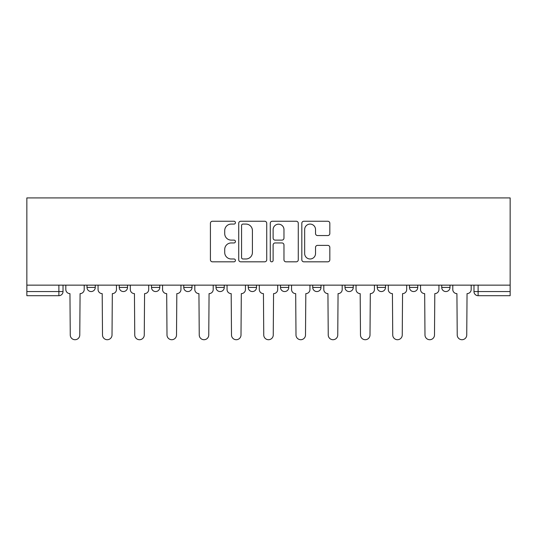 <?xml version="1.0" encoding="UTF-8"?>
<svg xmlns="http://www.w3.org/2000/svg" width="537" height="537" viewBox="0 0 537 537"><rect width="100%" height="100%" fill="white"/><g stroke="black" fill="none" stroke-linecap="round" stroke-linejoin="round"><path stroke-width="0.81" d="M235.428 222.66A1.423 1.423 0 0 0 234.004 221.244L212.451 221.244A2.027 2.027 0 0 0 210.417 223.271L210.417 259.794A2.027 2.027 0 0 0 212.451 261.821L234.004 261.821A1.423 1.423 0 0 0 235.428 260.405A1.423 1.423 0 0 0 234.004 258.982L231.219 258.982A6.491 6.491 0 0 1 224.721 252.491L224.721 249.443A6.491 6.491 0 0 1 231.219 242.952L234.004 242.952A1.423 1.423 0 0 0 235.428 241.529A1.423 1.423 0 0 0 234.004 240.113L231.219 240.113A6.491 6.491 0 0 1 224.721 233.622L224.721 230.574A6.491 6.491 0 0 1 231.219 224.083L234.004 224.083A1.423 1.423 0 0 0 235.428 222.66M441.729 285.147L441.729 287.423L449.993 287.423A4.135 4.135 0 0 1 445.864 291.557A4.135 4.135 0 0 1 441.729 287.423L441.729 285.147M344.982 285.147L344.982 287.423L353.252 287.423A4.135 4.135 0 0 1 349.117 291.557A4.135 4.135 0 0 1 344.982 287.423L344.982 285.147M280.489 285.147L280.489 287.423L288.758 287.423A4.135 4.135 0 0 1 284.623 291.557A4.135 4.135 0 0 1 280.489 287.423L280.489 285.147M248.242 285.147L248.242 287.423L256.511 287.423A4.135 4.135 0 0 1 252.377 291.557A4.135 4.135 0 0 1 248.242 287.423L248.242 285.147M183.748 285.147L183.748 287.423L192.018 287.423A4.135 4.135 0 0 1 187.883 291.557A4.135 4.135 0 0 1 183.748 287.423L183.748 285.147M327.798 235.548A2.027 2.027 0 0 0 329.825 233.514L329.825 223.271A2.027 2.027 0 0 0 327.798 221.244L303.855 221.244A2.027 2.027 0 0 0 301.828 223.271L301.828 259.794A2.027 2.027 0 0 0 303.855 261.821L327.798 261.821A2.027 2.027 0 0 0 329.825 259.794L329.825 247.416A2.027 2.027 0 0 0 327.798 245.389L317.555 245.389A2.027 2.027 0 0 0 315.521 247.416L315.521 253.551A5.43 5.43 0 0 1 310.097 258.982A5.43 5.43 0 0 1 304.667 253.551L304.667 229.507A5.43 5.43 0 0 1 310.097 224.083A5.43 5.43 0 0 1 315.521 229.507L315.521 233.514A2.027 2.027 0 0 0 317.555 235.548L327.798 235.548M510.15 285.147L26.85 285.147L26.85 197.918L510.15 197.918L510.15 295.692L478.111 295.692A4.135 4.135 0 0 1 473.976 291.557L510.15 291.557M266.728 223.271A2.027 2.027 0 0 0 264.694 221.244L240.751 221.244A2.027 2.027 0 0 0 238.723 223.271L238.723 259.794A2.027 2.027 0 0 0 240.751 261.821L264.694 261.821A2.027 2.027 0 0 0 266.728 259.794L266.728 223.271M272.306 221.244L296.249 221.244A2.027 2.027 0 0 1 298.277 223.271L298.277 259.794A2.027 2.027 0 0 1 296.249 261.821L285.999 261.821A2.027 2.027 0 0 1 283.972 259.794L283.972 244.979A2.027 2.027 0 0 0 281.945 242.952L275.145 242.952A2.027 2.027 0 0 0 273.118 244.979L273.118 260.405A1.423 1.423 0 0 1 271.695 261.821A1.423 1.423 0 0 1 270.272 260.405L270.272 223.271A2.027 2.027 0 0 1 272.306 221.244M473.976 285.147L473.976 291.557A4.135 4.135 0 0 0 478.111 295.692L478.111 285.147M63.024 285.147L63.024 291.557L63.024 285.147M58.889 285.147L58.889 295.692L26.85 295.692L26.85 291.557L63.024 291.557A4.135 4.135 0 0 1 58.889 295.692A4.135 4.135 0 0 0 63.024 291.557M26.85 285.147L26.85 291.557M449.993 285.147L449.993 287.423A4.135 4.135 0 0 1 445.864 291.557M417.746 285.147L417.746 287.423A4.135 4.135 0 0 1 413.611 291.557A4.135 4.135 0 0 1 409.483 287.423L417.746 287.423M409.483 285.147L409.483 287.423M385.499 285.147L385.499 287.423A4.135 4.135 0 0 1 381.364 291.557A4.135 4.135 0 0 1 377.229 287.423L385.499 287.423L385.499 285.147M377.229 285.147L377.229 287.423M353.252 285.147L353.252 287.423M321.005 285.147L321.005 287.423A4.135 4.135 0 0 1 316.87 291.557A4.135 4.135 0 0 1 312.735 287.423L321.005 287.423L321.005 285.147M312.735 285.147L312.735 287.423M288.758 285.147L288.758 287.423L288.758 285.147M256.511 287.423L256.511 285.147L256.511 287.423A4.135 4.135 0 0 1 252.377 291.557M224.265 285.147L224.265 287.423A4.135 4.135 0 0 1 220.13 291.557A4.135 4.135 0 0 1 215.995 287.423A4.135 4.135 0 0 0 220.13 291.557A4.135 4.135 0 0 0 224.265 287.423L224.265 285.147M215.995 285.147L215.995 287.423L224.265 287.423M192.018 285.147L192.018 287.423M159.771 285.147L159.771 287.423A4.135 4.135 0 0 1 155.636 291.557A4.135 4.135 0 0 1 151.501 287.423A4.135 4.135 0 0 0 155.636 291.557A4.135 4.135 0 0 0 159.771 287.423L151.501 287.423L151.501 285.147M119.254 285.147L119.254 287.423L127.517 287.423L127.517 285.147L127.517 287.423A4.135 4.135 0 0 1 123.389 291.557A4.135 4.135 0 0 1 119.254 287.423A4.135 4.135 0 0 0 123.389 291.557M87.007 285.147L87.007 287.423L95.271 287.423L95.271 285.147L95.271 287.423A4.135 4.135 0 0 1 91.136 291.557A4.135 4.135 0 0 1 87.007 287.423A4.135 4.135 0 0 0 91.136 291.557M242.986 224.083A1.423 1.423 0 0 0 241.563 225.5L241.563 257.559A1.423 1.423 0 0 0 242.986 258.982L245.926 258.982A6.491 6.491 0 0 0 252.417 252.491L252.417 230.574A6.491 6.491 0 0 0 245.926 224.083L242.986 224.083M283.972 229.614A5.43 5.43 0 0 0 278.542 224.184A5.43 5.43 0 0 0 273.118 229.614L273.118 238.086A2.027 2.027 0 0 0 275.145 240.113L281.945 240.113A2.027 2.027 0 0 0 283.972 238.086L283.972 229.614M65.816 289.49L65.816 285.147L65.816 289.49A4.135 4.135 0 0 0 69.951 293.625L70.26 334.967A4.752 4.752 0 0 0 75.012 339.72A4.752 4.752 0 0 0 79.771 334.967L80.08 293.625A4.135 4.135 0 0 0 84.215 289.49L84.215 285.147L84.215 289.49M69.951 293.625L70.26 334.967M79.771 334.967L80.08 293.625M98.063 289.49L98.063 285.147L98.063 289.49A4.135 4.135 0 0 0 102.198 293.625L102.507 334.967A4.752 4.752 0 0 0 107.259 339.72A4.752 4.752 0 0 0 112.018 334.967L112.327 293.625A4.135 4.135 0 0 0 116.462 289.49L116.462 285.147L116.462 289.49M130.31 289.49L130.31 285.147L130.31 289.49A4.135 4.135 0 0 0 134.445 293.625L134.753 334.967A4.752 4.752 0 0 0 139.513 339.72A4.752 4.752 0 0 0 144.265 334.967L144.574 293.625A4.135 4.135 0 0 0 148.709 289.49L148.709 285.147L148.709 289.49M102.198 293.625L102.507 334.967M112.018 334.967L112.327 293.625M134.445 293.625L134.753 334.967M144.265 334.967L144.574 293.625M162.557 289.49L162.557 285.147L162.557 289.49A4.135 4.135 0 0 0 166.692 293.625L167 334.967A4.752 4.752 0 0 0 171.759 339.72A4.752 4.752 0 0 0 176.512 334.967L176.821 293.625A4.135 4.135 0 0 0 180.956 289.49L180.956 285.147L180.956 289.49M194.803 289.49L194.803 285.147L194.803 289.49A4.135 4.135 0 0 0 198.938 293.625L199.247 334.967A4.752 4.752 0 0 0 204.006 339.72A4.752 4.752 0 0 0 208.759 334.967L209.068 293.625A4.135 4.135 0 0 0 213.202 289.49L213.202 285.147L213.202 289.49M227.05 289.49L227.05 285.147L227.05 289.49A4.135 4.135 0 0 0 231.185 293.625L231.501 334.967A4.752 4.752 0 0 0 236.253 339.72A4.752 4.752 0 0 0 241.006 334.967L241.314 293.625A4.135 4.135 0 0 0 245.449 289.49L245.449 285.147L245.449 289.49M166.692 293.625L167 334.967M176.512 334.967L176.821 293.625M198.938 293.625L199.247 334.967M208.759 334.967L209.068 293.625M231.185 293.625L231.501 334.967M241.006 334.967L241.314 293.625M259.304 289.49L259.304 285.147L259.304 289.49A4.135 4.135 0 0 0 263.439 293.625L263.748 334.967A4.752 4.752 0 0 0 268.5 339.72A4.752 4.752 0 0 0 273.252 334.967L273.561 293.625A4.135 4.135 0 0 0 277.696 289.49L277.696 285.147L277.696 289.49M263.439 293.625L263.748 334.967M273.252 334.967L273.561 293.625M291.551 289.49L291.551 285.147L291.551 289.49A4.135 4.135 0 0 0 295.686 293.625L295.994 334.967A4.752 4.752 0 0 0 300.747 339.72A4.752 4.752 0 0 0 305.499 334.967L305.815 293.625A4.135 4.135 0 0 0 309.95 289.49L309.95 285.147L309.95 289.49M295.686 293.625L295.994 334.967M305.499 334.967L305.815 293.625M323.798 289.49L323.798 285.147L323.798 289.49A4.135 4.135 0 0 0 327.932 293.625L328.241 334.967A4.752 4.752 0 0 0 332.994 339.72A4.752 4.752 0 0 0 337.753 334.967L338.062 293.625A4.135 4.135 0 0 0 342.197 289.49L342.197 285.147L342.197 289.49M327.932 293.625L328.241 334.967M337.753 334.967L338.062 293.625M356.044 289.49L356.044 285.147L356.044 289.49A4.135 4.135 0 0 0 360.179 293.625L360.488 334.967A4.752 4.752 0 0 0 365.241 339.72A4.752 4.752 0 0 0 370 334.967L370.308 293.625A4.135 4.135 0 0 0 374.443 289.49L374.443 285.147L374.443 289.49M360.179 293.625L360.488 334.967M370 334.967L370.308 293.625M388.291 289.49L388.291 285.147L388.291 289.49A4.135 4.135 0 0 0 392.426 293.625L392.735 334.967A4.752 4.752 0 0 0 397.487 339.72A4.752 4.752 0 0 0 402.247 334.967L402.555 293.625A4.135 4.135 0 0 0 406.69 289.49L406.69 285.147L406.69 289.49M392.426 293.625L392.735 334.967M402.247 334.967L402.555 293.625M420.538 289.49L420.538 285.147L420.538 289.49A4.135 4.135 0 0 0 424.673 293.625L424.982 334.967A4.752 4.752 0 0 0 429.741 339.72A4.752 4.752 0 0 0 434.493 334.967L434.802 293.625A4.135 4.135 0 0 0 438.937 289.49L438.937 285.147L438.937 289.49M424.673 293.625L424.982 334.967M434.493 334.967L434.802 293.625M452.785 289.49L452.785 285.147L452.785 289.49A4.135 4.135 0 0 0 456.92 293.625L457.229 334.967A4.752 4.752 0 0 0 461.988 339.72A4.752 4.752 0 0 0 466.74 334.967L467.049 293.625A4.135 4.135 0 0 0 471.184 289.49L471.184 285.147L471.184 289.49M456.92 293.625L457.229 334.967M466.74 334.967L467.049 293.625"/></g></svg>
